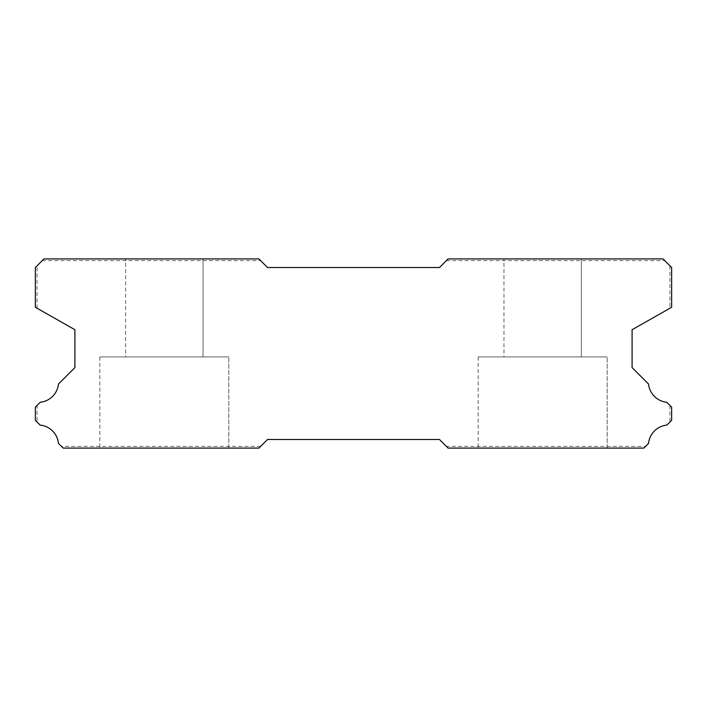 <?xml version="1.0" encoding="UTF-8"?>
<svg xmlns="http://www.w3.org/2000/svg" width="707" height="707" viewBox="0 0 707 707"><rect width="100%" height="100%" fill="white"/><g stroke="black" fill="none" stroke-linecap="round" stroke-linejoin="round"><path stroke-width="0.53" stroke-dasharray="3.54 2.65" d="M607.163 356.938L478.179 356.938L607.163 356.938L478.179 356.938L607.163 356.938L478.179 356.938L607.163 356.938L478.179 356.938L607.163 356.938L478.179 356.938L607.163 356.938L478.179 356.938L607.163 356.938L478.179 356.938L607.163 356.938L478.179 356.938L607.163 356.938L478.179 356.938L607.163 356.938L478.179 356.938L607.163 356.938L478.179 356.938L607.163 356.938L478.179 356.938L607.163 356.938L478.179 356.938L607.163 356.938L478.179 356.938L607.163 356.938L478.179 356.938L607.163 356.938L478.179 356.938L607.163 356.938L478.179 356.938L607.163 356.938L478.179 356.938L607.163 356.938L478.179 356.938L607.163 356.938L478.179 356.938L607.163 356.938L478.179 356.938L607.163 356.938L478.179 356.938L607.163 356.938L478.179 356.938L607.163 356.938L478.179 356.938L607.163 356.938L478.179 356.938L607.163 356.938L478.179 356.938L607.163 356.938L478.179 356.938L607.163 356.938L478.179 356.938L607.163 356.938L478.179 356.938L607.163 356.938L478.179 356.938L607.163 356.938L478.179 356.938L607.163 356.938L478.179 356.938L607.163 356.938L478.179 356.938L607.163 356.938L478.179 356.938L607.163 356.938L478.179 356.938L607.163 356.938L478.179 356.938L607.163 356.938L478.179 356.938L607.163 356.938L478.179 356.938L607.163 356.938L478.179 356.938L607.163 356.938L478.179 356.938L607.163 356.938L478.179 356.938L607.163 356.938L607.163 448.088L478.179 448.088L607.163 448.088L478.179 448.088L607.163 448.088L478.179 448.088L607.163 448.088L478.179 448.088L607.163 448.088L478.179 448.088L607.163 448.088L478.179 448.088L607.163 448.088L478.179 448.088L607.163 448.088L478.179 448.088L607.163 448.088L478.179 448.088L607.163 448.088L478.179 448.088L607.163 448.088L478.179 448.088L607.163 448.088L478.179 448.088L607.163 448.088L478.179 448.088L607.163 448.088L478.179 448.088L607.163 448.088L478.179 448.088L607.163 448.088L478.179 448.088L607.163 448.088L478.179 448.088L607.163 448.088L478.179 448.088L607.163 448.088L478.179 448.088L607.163 448.088L478.179 448.088L607.163 448.088L478.179 448.088L607.163 448.088L478.179 448.088L607.163 448.088L478.179 448.088L607.163 448.088L478.179 448.088L607.163 448.088L478.179 448.088L607.163 448.088L478.179 448.088L607.163 448.088L478.179 448.088L607.163 448.088L478.179 448.088L607.163 448.088L478.179 448.088L607.163 448.088L478.179 448.088L607.163 448.088L478.179 448.088L607.163 448.088L478.179 448.088L607.163 448.088L478.179 448.088L607.163 448.088L478.179 448.088L607.163 448.088L478.179 448.088L607.163 448.088L478.179 448.088L607.163 448.088L478.179 448.088L607.163 448.088L478.179 448.088L607.163 448.088L478.179 448.088L607.163 448.088L478.179 448.088L607.163 448.088L478.179 448.088L607.163 448.088L607.163 356.938L607.163 448.088M478.179 356.938L478.179 448.088M228.821 356.938L99.837 356.938L228.821 356.938L99.837 356.938L228.821 356.938L99.837 356.938L228.821 356.938L99.837 356.938L228.821 356.938L99.837 356.938L228.821 356.938L99.837 356.938L228.821 356.938L99.837 356.938L228.821 356.938L99.837 356.938L228.821 356.938L99.837 356.938L228.821 356.938L99.837 356.938L228.821 356.938L99.837 356.938L228.821 356.938L99.837 356.938L228.821 356.938L99.837 356.938L228.821 356.938L99.837 356.938L228.821 356.938L99.837 356.938L228.821 356.938L99.837 356.938L228.821 356.938L99.837 356.938L228.821 356.938L99.837 356.938L228.821 356.938L99.837 356.938L228.821 356.938L99.837 356.938L228.821 356.938L99.837 356.938L228.821 356.938L99.837 356.938L228.821 356.938L99.837 356.938L228.821 356.938L99.837 356.938L228.821 356.938L99.837 356.938L228.821 356.938L99.837 356.938L228.821 356.938L99.837 356.938L228.821 356.938L99.837 356.938L228.821 356.938L99.837 356.938L228.821 356.938L99.837 356.938L228.821 356.938L99.837 356.938L228.821 356.938L99.837 356.938L228.821 356.938L99.837 356.938L228.821 356.938L99.837 356.938L228.821 356.938L99.837 356.938L228.821 356.938L99.837 356.938L228.821 356.938L99.837 356.938L228.821 356.938L99.837 356.938L228.821 356.938L99.837 356.938L228.821 356.938L99.837 356.938L228.821 356.938L99.837 356.938L228.821 356.938L228.821 448.088L99.837 448.088L228.821 448.088L99.837 448.088L228.821 448.088L99.837 448.088L228.821 448.088L99.837 448.088L228.821 448.088L99.837 448.088L228.821 448.088L99.837 448.088L228.821 448.088L99.837 448.088L228.821 448.088L99.837 448.088L228.821 448.088L99.837 448.088L228.821 448.088L99.837 448.088L228.821 448.088L99.837 448.088L228.821 448.088L99.837 448.088L228.821 448.088L99.837 448.088L228.821 448.088L99.837 448.088L228.821 448.088L99.837 448.088L228.821 448.088L99.837 448.088L228.821 448.088L99.837 448.088L228.821 448.088L99.837 448.088L228.821 448.088L99.837 448.088L228.821 448.088L99.837 448.088L228.821 448.088L99.837 448.088L228.821 448.088L99.837 448.088L228.821 448.088L99.837 448.088L228.821 448.088L99.837 448.088L228.821 448.088L99.837 448.088L228.821 448.088L99.837 448.088L228.821 448.088L99.837 448.088L228.821 448.088L99.837 448.088L228.821 448.088L99.837 448.088L228.821 448.088L99.837 448.088L228.821 448.088L99.837 448.088L228.821 448.088L99.837 448.088L228.821 448.088L99.837 448.088L228.821 448.088L99.837 448.088L228.821 448.088L99.837 448.088L228.821 448.088L99.837 448.088L228.821 448.088L99.837 448.088L228.821 448.088L99.837 448.088L228.821 448.088L99.837 448.088L228.821 448.088L99.837 448.088L228.821 448.088L99.837 448.088L228.821 448.088L228.821 356.938L228.821 448.088M99.837 356.938L99.837 448.088M125.634 258.912L203.024 258.912L125.634 258.912L203.024 258.912L125.634 258.912L203.024 258.912L125.634 258.912L203.024 258.912L125.634 258.912L203.024 258.912L125.634 258.912L203.024 258.912L125.634 258.912L203.024 258.912L125.634 258.912L203.024 258.912L125.634 258.912L203.024 258.912L125.634 258.912L203.024 258.912L125.634 258.912L203.024 258.912L125.634 258.912L203.024 258.912L125.634 258.912L203.024 258.912L125.634 258.912L203.024 258.912L125.634 258.912L203.024 258.912L125.634 258.912L203.024 258.912L125.634 258.912L203.024 258.912L125.634 258.912L203.024 258.912L125.634 258.912L203.024 258.912L125.634 258.912L203.024 258.912L125.634 258.912L203.024 258.912L125.634 258.912L203.024 258.912L125.634 258.912L203.024 258.912L125.634 258.912L203.024 258.912L125.634 258.912L203.024 258.912L125.634 258.912L203.024 258.912L125.634 258.912L203.024 258.912L125.634 258.912L203.024 258.912L125.634 258.912L203.024 258.912L125.634 258.912L203.024 258.912L125.634 258.912L203.024 258.912L125.634 258.912L203.024 258.912L125.634 258.912L203.024 258.912L125.634 258.912L203.024 258.912L125.634 258.912L203.024 258.912L125.634 258.912L203.024 258.912L125.634 258.912L203.024 258.912L125.634 258.912L203.024 258.912L125.634 258.912L203.024 258.912L125.634 258.912L203.024 258.912L125.634 258.912L203.024 258.912L203.024 356.938L125.634 356.938L203.024 356.938L125.634 356.938L203.024 356.938L125.634 356.938L203.024 356.938L125.634 356.938L203.024 356.938L125.634 356.938L203.024 356.938L125.634 356.938L203.024 356.938L125.634 356.938L203.024 356.938L125.634 356.938L203.024 356.938L125.634 356.938L203.024 356.938L125.634 356.938L203.024 356.938L125.634 356.938L203.024 356.938L125.634 356.938L203.024 356.938L125.634 356.938L203.024 356.938L125.634 356.938L203.024 356.938L125.634 356.938L203.024 356.938L125.634 356.938L203.024 356.938L125.634 356.938L203.024 356.938L125.634 356.938L203.024 356.938L125.634 356.938L203.024 356.938L125.634 356.938L203.024 356.938L125.634 356.938L203.024 356.938L125.634 356.938L203.024 356.938L125.634 356.938L203.024 356.938L125.634 356.938L203.024 356.938L125.634 356.938L203.024 356.938L125.634 356.938L203.024 356.938L125.634 356.938L203.024 356.938L125.634 356.938L203.024 356.938L125.634 356.938L203.024 356.938L125.634 356.938L203.024 356.938L125.634 356.938L203.024 356.938L125.634 356.938L203.024 356.938L125.634 356.938L203.024 356.938L125.634 356.938L203.024 356.938L125.634 356.938L203.024 356.938L125.634 356.938L203.024 356.938L125.634 356.938L203.024 356.938L125.634 356.938L203.024 356.938L125.634 356.938L203.024 356.938L125.634 356.938L203.024 356.938L125.634 356.938L203.024 356.938L203.024 258.912L125.634 258.912L125.634 356.938M203.024 258.912L203.024 356.938M503.976 258.912L581.366 258.912L503.976 258.912L581.366 258.912L503.976 258.912L581.366 258.912L503.976 258.912L581.366 258.912L503.976 258.912L581.366 258.912L503.976 258.912L581.366 258.912L503.976 258.912L581.366 258.912L503.976 258.912L581.366 258.912L503.976 258.912L581.366 258.912L503.976 258.912L581.366 258.912L503.976 258.912L581.366 258.912L503.976 258.912L581.366 258.912L503.976 258.912L581.366 258.912L503.976 258.912L581.366 258.912L503.976 258.912L581.366 258.912L503.976 258.912L581.366 258.912L503.976 258.912L581.366 258.912L503.976 258.912L581.366 258.912L503.976 258.912L581.366 258.912L503.976 258.912L581.366 258.912L503.976 258.912L581.366 258.912L503.976 258.912L581.366 258.912L503.976 258.912L581.366 258.912L503.976 258.912L581.366 258.912L503.976 258.912L581.366 258.912L503.976 258.912L581.366 258.912L503.976 258.912L581.366 258.912L503.976 258.912L581.366 258.912L503.976 258.912L581.366 258.912L503.976 258.912L581.366 258.912L503.976 258.912L581.366 258.912L503.976 258.912L581.366 258.912L503.976 258.912L581.366 258.912L503.976 258.912L581.366 258.912L503.976 258.912L581.366 258.912L503.976 258.912L581.366 258.912L503.976 258.912L581.366 258.912L503.976 258.912L581.366 258.912L503.976 258.912L581.366 258.912L503.976 258.912L581.366 258.912L503.976 258.912L581.366 258.912L581.366 356.938L503.976 356.938L581.366 356.938L503.976 356.938L581.366 356.938L503.976 356.938L581.366 356.938L503.976 356.938L581.366 356.938L503.976 356.938L581.366 356.938L503.976 356.938L581.366 356.938L503.976 356.938L581.366 356.938L503.976 356.938L581.366 356.938L503.976 356.938L581.366 356.938L503.976 356.938L581.366 356.938L503.976 356.938L581.366 356.938L503.976 356.938L581.366 356.938L503.976 356.938L581.366 356.938L503.976 356.938L581.366 356.938L503.976 356.938L581.366 356.938L503.976 356.938L581.366 356.938L503.976 356.938L581.366 356.938L503.976 356.938L581.366 356.938L503.976 356.938L581.366 356.938L503.976 356.938L581.366 356.938L503.976 356.938L581.366 356.938L503.976 356.938L581.366 356.938L503.976 356.938L581.366 356.938L503.976 356.938L581.366 356.938L503.976 356.938L581.366 356.938L503.976 356.938L581.366 356.938L503.976 356.938L581.366 356.938L503.976 356.938L581.366 356.938L503.976 356.938L581.366 356.938L503.976 356.938L581.366 356.938L503.976 356.938L581.366 356.938L503.976 356.938L581.366 356.938L503.976 356.938L581.366 356.938L503.976 356.938L581.366 356.938L503.976 356.938L581.366 356.938L503.976 356.938L581.366 356.938L503.976 356.938L581.366 356.938L503.976 356.938L581.366 356.938L503.976 356.938L581.366 356.938L503.976 356.938L581.366 356.938L503.976 356.938L581.366 356.938L581.366 258.912L503.976 258.912L503.976 356.938M581.366 258.912L581.366 356.938M645.597 446.364L643.874 448.088L448.088 448.088L439.489 439.489L267.511 439.489L258.912 448.088L260.636 446.364L258.912 448.088L63.126 448.088L258.912 448.088L63.126 448.088L58.469 443.43A20.468 20.468 0 0 0 40.131 425.093L35.35 420.312L35.35 407.152L40.228 402.283A20.468 20.468 0 0 0 58.46 384.051L74.907 367.605L74.907 329.718L35.35 307.271L37.073 308.252L35.35 307.271L35.35 267.511L35.35 307.271L35.35 267.511L43.949 258.912L258.912 258.912L43.949 258.912L42.226 260.636L43.949 258.912L258.912 258.912L267.511 267.511L439.489 267.511L448.088 258.912L663.051 258.912L448.088 258.912L446.364 260.636L448.088 258.912L663.051 258.912L671.65 267.511L671.65 307.271L671.65 267.511L669.927 265.797L671.65 267.511L671.65 307.271L632.093 329.718L632.093 367.605L648.54 384.051A20.468 20.468 0 0 0 666.772 402.283L671.65 407.152L671.65 420.312L666.869 425.093A20.468 20.468 0 0 0 648.531 443.43L643.874 448.088L448.088 448.088L643.874 448.088L645.597 446.364L446.364 446.364L448.088 448.088L446.364 446.364M260.636 446.364L61.403 446.364L63.126 448.088L61.403 446.364M37.073 308.252L37.073 265.797L35.35 267.511L37.073 265.797M42.226 260.636L260.636 260.636L258.912 258.912L260.636 260.636M446.364 260.636L664.774 260.636L663.051 258.912L664.774 260.636M669.927 265.797L669.927 308.252M671.65 420.312L669.927 422.035L671.65 420.312L671.65 407.152L669.927 405.438L671.65 407.152L671.65 420.312M37.073 422.035L35.35 420.312L37.073 422.035L37.073 405.438L35.35 407.152L37.073 405.438M669.927 405.438L669.927 422.035M35.35 407.152L35.35 420.312L35.35 407.152"/><path stroke-width="1.06" d="M267.511 439.489L439.489 439.489L448.088 448.088L643.874 448.088L648.531 443.43A20.468 20.468 0 0 1 666.869 425.093L671.65 420.312L671.65 407.152L666.772 402.283A20.468 20.468 0 0 1 648.54 384.051L632.093 367.605L632.093 329.718L671.65 307.271L671.65 267.511L663.051 258.912L448.088 258.912L439.489 267.511L267.511 267.511L258.912 258.912L43.949 258.912L35.35 267.511L35.35 307.271L74.907 329.718L74.907 367.605L58.46 384.051A20.468 20.468 0 0 1 40.228 402.283L35.35 407.152L35.35 420.312L40.131 425.093A20.468 20.468 0 0 1 58.469 443.43L63.126 448.088L258.912 448.088L267.511 439.489"/></g></svg>
